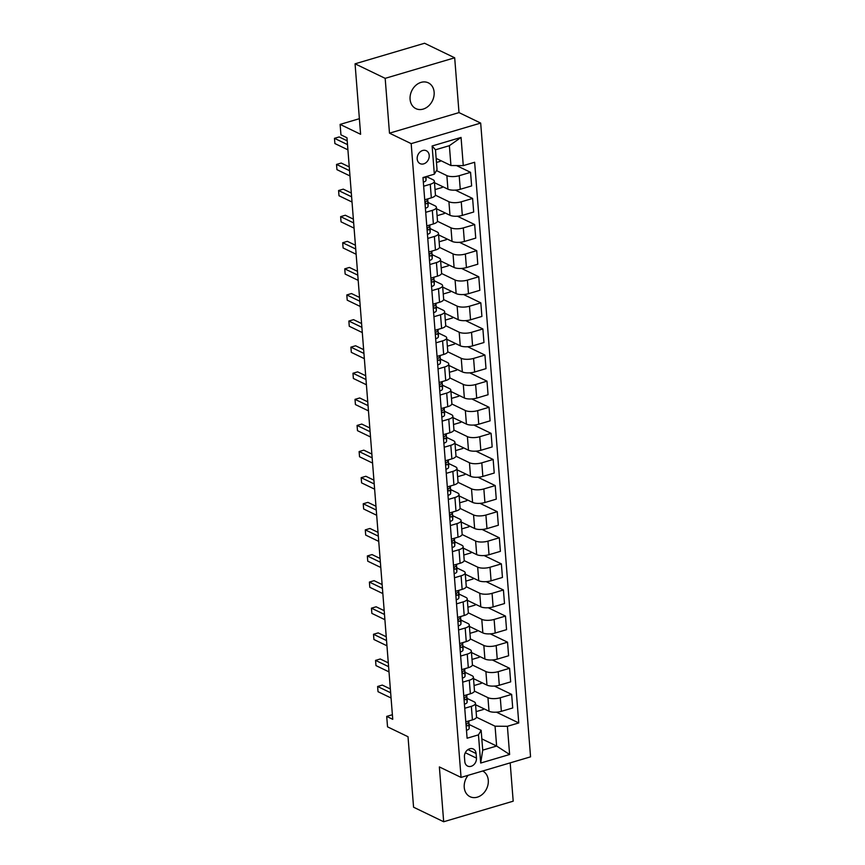 <?xml version="1.0" encoding="UTF-8"?>
<svg xmlns="http://www.w3.org/2000/svg" width="865" height="865" viewBox="0 0 865 865"><rect width="100%" height="100%" fill="white"/><g stroke="black" fill="none" stroke-linecap="round" stroke-linejoin="round"><path stroke-width="1.3" d="M410.086 99.291A14.327 11.483 115.8 0 0 415.881 108.633A14.327 11.483 115.8 0 0 428.499 106.038A14.327 11.483 115.8 0 0 434.133 92.187A14.327 11.483 115.8 0 0 428.337 82.845A14.327 11.483 115.8 0 0 415.719 85.44A14.327 11.483 115.8 0 0 410.086 99.291M468.149 775.299A14.327 11.483 115.8 0 0 464.235 787.355A14.327 11.483 115.8 0 0 470.03 796.697A14.327 11.483 115.8 0 0 482.648 794.102A14.327 11.483 115.8 0 0 488.282 780.241A14.327 11.483 115.8 0 0 482.692 771.007M417.19 158.955A7.158 5.741 115.8 0 0 420.087 163.626A7.158 5.741 115.8 0 0 426.391 162.328A7.158 5.741 115.8 0 0 429.213 155.397A7.158 5.741 115.8 0 0 426.304 150.726A7.158 5.741 115.8 0 0 420.001 152.024A7.158 5.741 115.8 0 0 417.19 158.955M454.687 57.793L424.564 43.25L355.061 63.815L385.174 78.347L389.488 133.167L411.178 143.633L480.68 123.079L459.001 112.601L454.687 57.793L385.174 78.347M411.178 143.633L461.056 777.408L530.559 756.843L480.68 123.079M461.056 777.408L439.366 766.931L443.68 821.75L513.194 801.185L510.177 762.876M443.68 821.75L413.567 807.207L408.021 736.731L387.531 726.849L386.709 716.404L392.742 719.312L346.962 137.751L340.94 134.843L340.118 124.398L360.608 134.291L355.061 63.815M476.453 758.108L476.085 753.512A6.942 5.558 115.8 0 0 473.285 748.993A6.942 5.558 115.8 0 0 467.165 750.247A6.942 5.558 115.8 0 0 464.44 756.962L464.808 761.546A6.942 5.558 115.8 0 0 467.608 766.076A6.942 5.558 115.8 0 0 473.717 764.811A6.942 5.558 115.8 0 0 476.453 758.108L465.305 752.723M507.398 726.297L509.615 754.496L480.68 763.049L478.464 734.861L481.156 730.309L482.724 750.15L496.629 746.041L495.061 726.2L507.398 726.297L518.762 722.945L474.636 162.263L463.272 165.626L450.935 165.518L449.378 145.677L435.473 149.796L437.03 169.626L434.338 174.179L432.122 145.99L461.056 137.427L463.272 165.626M434.338 174.179L422.974 177.541L467.1 738.223L478.464 734.861M359.375 118.7L340.118 124.398M392.375 714.728L386.709 716.404M481.837 738.894L496.629 746.041L509.615 754.496M481.156 730.309L469.273 724.567A17.116 6.023 -4.5 0 0 469.263 724.297A17.116 6.023 -4.5 0 0 469.23 724.059M423.655 186.224L430.262 184.267A8.953 3.146 -4.5 0 0 434.371 181.239A8.953 3.146 -4.5 0 0 432.965 179.715L426.369 176.536M425.71 212.325L432.316 210.368A8.953 3.146 -4.5 0 0 436.425 207.34A8.953 3.146 -4.5 0 0 435.019 205.816L428.186 202.518M427.764 238.426L434.371 236.469A8.953 3.146 -4.5 0 0 438.479 233.442A8.953 3.146 -4.5 0 0 437.074 231.917L430.24 228.62M429.818 264.528L436.425 262.571A8.953 3.146 -4.5 0 0 440.534 259.543A8.953 3.146 -4.5 0 0 439.128 258.019L432.295 254.721M431.873 290.629L438.479 288.672A8.953 3.146 -4.5 0 0 442.588 285.645A8.953 3.146 -4.5 0 0 441.182 284.12L434.349 280.822A17.116 6.023 -4.5 0 0 434.338 280.552A17.116 6.023 -4.5 0 0 434.317 280.325M433.927 316.731L440.534 314.774A8.953 3.146 -4.5 0 0 444.642 311.746A8.953 3.146 -4.5 0 0 443.237 310.232L436.403 306.934M435.982 342.832L442.588 340.875A8.953 3.146 -4.5 0 0 446.697 337.847A8.953 3.146 -4.5 0 0 445.291 336.334L438.458 333.036M438.036 368.933L444.642 366.987A8.953 3.146 -4.5 0 0 448.751 363.949A8.953 3.146 -4.5 0 0 447.346 362.435L440.512 359.137M440.09 395.035L446.697 393.088A8.953 3.146 -4.5 0 0 450.806 390.061A8.953 3.146 -4.5 0 0 449.4 388.536L442.566 385.239M442.145 421.147L448.751 419.19A8.953 3.146 -4.5 0 0 452.86 416.162A8.953 3.146 -4.5 0 0 451.454 414.638L444.621 411.34M444.199 447.248L450.806 445.291A8.953 3.146 -4.5 0 0 454.914 442.264A8.953 3.146 -4.5 0 0 453.509 440.739L446.675 437.441A17.116 6.023 -4.5 0 0 446.664 437.16A17.116 6.023 -4.5 0 0 446.632 436.933M446.254 473.35L452.86 471.393A8.953 3.146 -4.5 0 0 456.969 468.365A8.953 3.146 -4.5 0 0 455.563 466.841L448.73 463.543M448.308 499.451L454.914 497.494A8.953 3.146 -4.5 0 0 459.023 494.466A8.953 3.146 -4.5 0 0 457.617 492.942L450.784 489.644M450.362 525.552L456.969 523.595A8.953 3.146 -4.5 0 0 461.077 520.568A8.953 3.146 -4.5 0 0 459.672 519.043L452.838 515.745M452.417 551.654L459.023 549.697A8.953 3.146 -4.5 0 0 463.132 546.669A8.953 3.146 -4.5 0 0 461.726 545.155L454.893 541.847M454.471 577.755L461.077 575.798A8.953 3.146 -4.5 0 0 465.186 572.771A8.953 3.146 -4.5 0 0 463.781 571.257L456.947 567.959M456.525 603.857L463.132 601.899A8.953 3.146 -4.5 0 0 467.241 598.872A8.953 3.146 -4.5 0 0 465.835 597.358L459.001 594.06M458.58 629.958L465.186 628.012A8.953 3.146 -4.5 0 0 469.295 624.973A8.953 3.146 -4.5 0 0 467.879 623.46L461.056 620.162M460.634 656.059L467.241 654.113A8.953 3.146 -4.5 0 0 471.349 651.086A8.953 3.146 -4.5 0 0 469.933 649.561L463.11 646.263M462.689 682.171L469.295 680.214A8.953 3.146 -4.5 0 0 473.404 677.187A8.953 3.146 -4.5 0 0 471.987 675.662L465.165 672.365M464.743 708.273L471.349 706.316A8.953 3.146 -4.5 0 0 475.458 703.288A8.953 3.146 -4.5 0 0 474.042 701.764L467.219 698.466M476.496 717.236L495.061 726.2M475.566 704.737L489.017 711.225A8.953 3.146 -4.5 0 0 501.354 711.333L512.718 707.97L511.648 694.4L494.391 686.064M474.442 691.124L487.947 697.655A8.953 3.146 -4.5 0 0 500.284 697.752L511.648 694.4M473.512 678.636L486.963 685.123A8.953 3.146 -4.5 0 0 499.3 685.231L510.664 681.869L509.593 668.288L492.336 659.963M472.387 665.023L485.892 671.554A8.953 3.146 -4.5 0 0 498.229 671.651L509.593 668.288M471.457 652.524L484.908 659.022A8.953 3.146 -4.5 0 0 497.245 659.13L508.609 655.767L507.539 642.187L490.282 633.861M470.333 638.921L483.838 645.452A8.953 3.146 -4.5 0 0 496.175 645.549L507.539 642.187M469.403 626.422L482.854 632.921A8.953 3.146 -4.5 0 0 495.191 633.018L506.555 629.666L505.484 616.085L488.228 607.76M468.279 612.82L481.783 619.351A8.953 3.146 -4.5 0 0 494.12 619.448L505.484 616.085M467.349 600.321L480.799 606.819A8.953 3.146 -4.5 0 0 493.137 606.916L504.5 603.554L503.43 589.984L486.173 581.658M466.224 586.719L479.729 593.239A8.953 3.146 -4.5 0 0 492.066 593.347L503.43 589.984M465.294 574.219L478.745 580.718A8.953 3.146 -4.5 0 0 491.082 580.815L502.446 577.452L501.376 563.883L484.119 555.557M464.17 560.617L477.675 567.137A8.953 3.146 -4.5 0 0 490.012 567.245L501.376 563.883M463.24 548.118L476.691 554.616A8.953 3.146 -4.5 0 0 489.028 554.714L500.392 551.351L499.321 537.781L482.065 529.445M462.115 534.516L475.62 541.036A8.953 3.146 -4.5 0 0 487.957 541.144L499.321 537.781M461.186 522.017L474.636 528.504A8.953 3.146 -4.5 0 0 486.973 528.612L498.337 525.25L497.267 511.68L480.01 503.344M460.061 508.415L473.566 514.935A8.953 3.146 -4.5 0 0 485.903 515.043L497.267 511.68M459.131 495.915L472.582 502.403A8.953 3.146 -4.5 0 0 484.919 502.511L496.283 499.148L495.213 485.579L477.956 477.242M458.007 482.313L471.512 488.833A8.953 3.146 -4.5 0 0 483.849 488.941L495.213 485.579M457.077 469.814L470.528 476.301A8.953 3.146 -4.5 0 0 482.865 476.41L494.229 473.047L493.158 459.477L475.901 451.141M455.952 456.212L469.457 462.732A8.953 3.146 -4.5 0 0 481.794 462.84L493.158 459.477M455.022 443.713L468.473 450.2A8.953 3.146 -4.5 0 0 480.81 450.308L492.174 446.946L491.104 433.365L473.847 425.039M453.898 430.1L467.403 436.63A8.953 3.146 -4.5 0 0 479.74 436.728L491.104 433.365M452.968 417.611L466.419 424.099A8.953 3.146 -4.5 0 0 478.756 424.207L490.12 420.844L489.049 407.264L471.793 398.938M451.844 403.998L465.348 410.529A8.953 3.146 -4.5 0 0 477.685 410.626L489.049 407.264M450.914 391.499L464.364 397.997A8.953 3.146 -4.5 0 0 476.702 398.105L488.065 394.743L486.995 381.162L469.738 372.837M449.789 377.897L463.294 384.428A8.953 3.146 -4.5 0 0 475.631 384.525L486.995 381.162M448.859 365.398L462.31 371.896A8.953 3.146 -4.5 0 0 474.647 371.993L486.011 368.641L484.941 355.061L467.684 346.735M447.735 351.796L461.24 358.315A8.953 3.146 -4.5 0 0 473.577 358.424L484.941 355.061M446.805 339.296L460.256 345.795A8.953 3.146 -4.5 0 0 472.593 345.892L483.957 342.529L482.886 328.96L465.63 320.634M445.68 325.694L459.185 332.214A8.953 3.146 -4.5 0 0 471.522 332.322L482.886 328.96M444.751 313.195L458.201 319.693A8.953 3.146 -4.5 0 0 470.538 319.791L481.902 316.428L480.832 302.858L463.575 294.532M443.626 299.593L457.131 306.113A8.953 3.146 -4.5 0 0 469.468 306.221L480.832 302.858M442.696 287.094L456.147 293.592A8.953 3.146 -4.5 0 0 468.484 293.689L479.848 290.326L478.778 276.757L461.521 268.42M441.572 273.491L455.077 280.011A8.953 3.146 -4.5 0 0 467.414 280.119L478.778 276.757M440.642 260.992L454.093 267.48A8.953 3.146 -4.5 0 0 466.43 267.588L477.794 264.225L476.723 250.655L459.466 242.319M439.517 247.39L453.022 253.91A8.953 3.146 -4.5 0 0 465.359 254.018L476.723 250.655M438.587 234.891L452.038 241.378A8.953 3.146 -4.5 0 0 464.375 241.486L475.739 238.124L474.669 224.554L457.412 216.218M437.463 221.289L450.968 227.809A8.953 3.146 -4.5 0 0 463.305 227.917L474.669 224.554M436.533 208.789L449.984 215.277A8.953 3.146 -4.5 0 0 462.321 215.385L473.685 212.022L472.614 198.453L455.358 190.116M435.409 195.187L448.913 201.707A8.953 3.146 -4.5 0 0 461.25 201.804L472.614 198.453M434.479 182.688L447.929 189.176A8.953 3.146 -4.5 0 0 460.267 189.284L471.63 185.921L470.56 172.34L456.515 165.561M436.468 170.589L446.859 175.606A8.953 3.146 -4.5 0 0 459.196 175.703L470.56 172.34M436.144 158.381L450.935 165.518M465.813 721.843L472.42 719.885A8.953 3.146 -4.5 0 0 476.529 716.858L475.458 703.288M518.762 722.945L496.445 712.165M483.265 708.446L483.34 709.495L476.118 711.635M463.759 695.741L470.365 693.784A8.953 3.146 -4.5 0 0 474.474 690.757L473.404 677.187M481.21 682.344L481.286 683.393L474.063 685.534M479.156 656.243L479.232 657.292L472.009 659.433M461.705 669.64L468.311 667.683A8.953 3.146 -4.5 0 0 472.42 664.655L471.349 651.086M477.102 630.142L477.177 631.191L469.954 633.331M459.65 643.538L466.257 641.581A8.953 3.146 -4.5 0 0 470.365 638.554L469.295 624.973M475.047 604.04L475.123 605.089L467.9 607.23M457.596 617.437L464.202 615.48A8.953 3.146 -4.5 0 0 468.311 612.452L467.241 598.872M472.993 577.939L473.068 578.988L465.846 581.129M455.541 591.325L462.148 589.379A8.953 3.146 -4.5 0 0 466.257 586.351L465.186 572.771M470.938 551.838L471.014 552.886L463.791 555.016M453.487 565.223L460.094 563.277A8.953 3.146 -4.5 0 0 464.202 560.239L463.132 546.669M468.884 525.725L468.96 526.785L461.737 528.915M451.433 539.122L458.039 537.165A8.953 3.146 -4.5 0 0 462.148 534.138L461.077 520.568M466.83 499.624L466.905 500.673L459.683 502.814M449.378 513.021L455.985 511.064A8.953 3.146 -4.5 0 0 460.094 508.036L459.023 494.466M464.775 473.523L464.851 474.571L457.628 476.712M447.324 486.919L453.93 484.962A8.953 3.146 -4.5 0 0 458.039 481.935L456.969 468.365M462.721 447.421L462.797 448.47L455.574 450.611M445.27 460.818L451.876 458.861A8.953 3.146 -4.5 0 0 455.985 455.833L454.914 442.264M460.667 421.32L460.742 422.369L453.519 424.51M443.215 434.717L449.822 432.76A8.953 3.146 -4.5 0 0 453.93 429.732L452.86 416.162M458.612 395.219L458.699 396.267L451.465 398.408M441.161 408.615L447.767 406.658A8.953 3.146 -4.5 0 0 451.876 403.631L450.806 390.061M456.558 369.117L456.644 370.166L449.411 372.307M439.106 382.514L445.713 380.557A8.953 3.146 -4.5 0 0 449.822 377.529L448.751 363.949M454.503 343.016L454.59 344.065L447.356 346.205M437.052 356.412L443.659 354.455A8.953 3.146 -4.5 0 0 447.767 351.428L446.697 337.847M452.449 316.914L452.536 317.963L445.302 320.104M434.998 330.3L441.604 328.354A8.953 3.146 -4.5 0 0 445.713 325.327L444.642 311.746M450.395 290.813L450.481 291.862L443.248 293.992M432.943 304.199L439.55 302.253A8.953 3.146 -4.5 0 0 443.659 299.214L442.588 285.645M448.34 264.701L448.427 265.76L441.193 267.89M430.889 278.098L437.495 276.14A8.953 3.146 -4.5 0 0 441.604 273.113L440.534 259.543M446.286 238.599L446.372 239.648L439.139 241.789M428.835 251.996L435.441 250.039A8.953 3.146 -4.5 0 0 439.55 247.012L438.479 233.442M444.232 212.498L444.318 213.547L437.085 215.688M426.78 225.895L433.387 223.938A8.953 3.146 -4.5 0 0 437.495 220.91L436.425 207.34M442.177 186.397L442.264 187.446L435.03 189.586M424.726 199.793L431.332 197.836A8.953 3.146 -4.5 0 0 435.441 194.809L434.371 181.239M440.123 160.295L440.209 161.344L436.468 162.447M482.724 750.15L480.68 763.049M432.122 145.99L435.473 149.796M461.056 137.427L449.378 145.677M389.488 133.167L459.001 112.601M466.43 730.265L466.527 730.287A5.925 2.087 -4.5 0 0 469.154 728.384L469.263 724.297M390.353 688.973L382.308 685.091L377.616 686.475L390.645 692.779M378.027 691.697L377.616 686.475L378.027 691.697L391.056 697.99M468.679 720.999L468.646 721.918A5.925 2.087 175.5 0 1 467.284 723.324C466.094 724.686 466.159 725.519 467.478 725.832A5.925 2.087 -4.5 0 0 468.841 724.416L468.949 720.913M464.375 704.164L464.473 704.186A5.925 2.087 -4.5 0 0 467.1 702.283L467.219 698.423A17.116 6.023 -4.5 0 0 467.208 698.185A17.116 6.023 -4.5 0 0 467.176 697.958M388.299 662.871L380.254 658.989L375.561 660.373L388.59 666.666M375.972 665.596L375.561 660.373L375.972 665.596L389.001 671.889M466.624 694.898L466.592 695.817A5.925 2.087 175.5 0 1 465.229 697.222C464.04 698.585 464.105 699.417 465.424 699.731A5.925 2.087 -4.5 0 0 466.786 698.315L466.895 694.811M462.321 678.063L462.418 678.084A5.925 2.087 -4.5 0 0 465.046 676.181L465.165 672.321A17.116 6.023 -4.5 0 0 465.154 672.083A17.116 6.023 -4.5 0 0 465.121 671.856M386.244 636.77L378.2 632.888L373.507 634.272L386.536 640.565M373.918 639.495L373.507 634.272L373.918 639.495L386.947 645.787M464.57 668.786L464.537 669.705A5.925 2.087 175.5 0 1 463.175 671.121C461.986 672.473 462.051 673.316 463.37 673.63A5.925 2.087 -4.5 0 0 464.732 672.213L464.84 668.71M460.267 651.951L460.364 651.983A5.925 2.087 -4.5 0 0 462.991 650.08L463.11 646.209A17.116 6.023 -4.5 0 0 463.099 645.982A17.116 6.023 -4.5 0 0 463.067 645.755M384.19 610.668L376.145 606.787L371.453 608.171L384.482 614.464M371.864 613.393L371.453 608.171L371.864 613.393L384.893 619.686M462.516 642.684L462.483 643.603A5.925 2.087 175.5 0 1 461.121 645.02C459.931 646.371 459.996 647.215 461.315 647.528A5.925 2.087 -4.5 0 0 462.678 646.112L462.786 642.609M458.212 625.849L458.309 625.882A5.925 2.087 -4.5 0 0 460.937 623.979L461.056 620.108A17.116 6.023 -4.5 0 0 461.045 619.881A17.116 6.023 -4.5 0 0 461.013 619.654M382.135 584.567L374.091 580.674L369.398 582.069L382.427 588.362M369.809 587.292L369.398 582.069L369.809 587.292L382.838 593.585M460.461 616.583L460.429 617.502A5.925 2.087 175.5 0 1 459.066 618.918C457.877 620.27 457.942 621.102 459.261 621.416A5.925 2.087 -4.5 0 0 460.623 620.01L460.731 616.507M456.158 599.748L456.255 599.769A5.925 2.087 -4.5 0 0 458.882 597.877L459.001 594.006A17.116 6.023 -4.5 0 0 458.991 593.779A17.116 6.023 -4.5 0 0 458.958 593.552M380.081 558.455L372.036 554.573L367.344 555.968L380.373 562.261M367.755 561.19L367.344 555.968L367.755 561.19L380.784 567.483M458.407 590.481L458.374 591.401A5.925 2.087 175.5 0 1 457.012 592.817C455.823 594.168 455.887 595.001 457.207 595.315A5.925 2.087 -4.5 0 0 458.569 593.909L458.677 590.406M454.103 573.646L454.201 573.668A5.925 2.087 -4.5 0 0 456.828 571.776L456.947 567.905A17.116 6.023 -4.5 0 0 456.936 567.678A17.116 6.023 -4.5 0 0 456.904 567.451M378.027 532.353L369.982 528.472L365.289 529.867L378.319 536.159M365.7 535.089L365.289 529.867L365.7 535.089L378.729 541.382M456.352 564.38L456.32 565.299A5.925 2.087 175.5 0 1 454.958 566.705C453.768 568.067 453.833 568.9 455.152 569.213A5.925 2.087 -4.5 0 0 456.515 567.808L456.623 564.304M452.049 547.545L452.146 547.567A5.925 2.087 -4.5 0 0 454.774 545.674L454.893 541.804A17.116 6.023 -4.5 0 0 454.882 541.577A17.116 6.023 -4.5 0 0 454.849 541.349M375.972 506.252L367.928 502.37L363.235 503.765L376.264 510.058M363.646 508.977L363.235 503.765L363.646 508.977L376.675 515.281M454.298 538.279L454.266 539.198A5.925 2.087 175.5 0 1 452.903 540.603C451.714 541.966 451.779 542.798 453.098 543.112A5.925 2.087 -4.5 0 0 454.46 541.706L454.568 538.192M449.995 521.444L450.092 521.465A5.925 2.087 -4.5 0 0 452.719 519.562L452.838 515.702A17.116 6.023 -4.5 0 0 452.828 515.475A17.116 6.023 -4.5 0 0 452.795 515.248M373.918 480.151L365.873 476.269L361.181 477.664L374.21 483.957M361.592 482.875L361.181 477.664L361.592 482.875L374.621 489.179M452.244 512.177L452.211 513.096A5.925 2.087 175.5 0 1 450.849 514.502C449.659 515.864 449.724 516.697 451.043 517.011A5.925 2.087 -4.5 0 0 452.406 515.605L452.514 512.091M447.94 495.342L448.038 495.364A5.925 2.087 -4.5 0 0 450.665 493.461L450.784 489.601A17.116 6.023 -4.5 0 0 450.773 489.374A17.116 6.023 -4.5 0 0 450.741 489.147M371.864 454.049L363.819 450.168L359.126 451.552L372.155 457.855M359.537 456.774L359.126 451.552L359.537 456.774L372.566 463.067M450.189 486.076L450.157 486.995A5.925 2.087 175.5 0 1 448.794 488.401C447.605 489.763 447.67 490.596 448.989 490.909A5.925 2.087 -4.5 0 0 450.351 489.493L450.46 485.989M445.886 469.241L445.983 469.263A5.925 2.087 -4.5 0 0 448.611 467.36L448.73 463.499A17.116 6.023 -4.5 0 0 448.719 463.262A17.116 6.023 -4.5 0 0 448.686 463.035M369.809 427.948L361.765 424.066L357.072 425.45L370.101 431.743M357.483 430.673L357.072 425.45L357.483 430.673L370.512 436.966M448.135 459.975L448.102 460.894A5.925 2.087 175.5 0 1 446.74 462.299C445.551 463.662 445.616 464.494 446.935 464.808A5.925 2.087 -4.5 0 0 448.297 463.391L448.405 459.888M443.832 443.139L443.929 443.161A5.925 2.087 -4.5 0 0 446.556 441.258L446.664 437.16M367.755 401.847L359.71 397.965L355.018 399.349L368.047 405.642M355.429 404.571L355.018 399.349L355.429 404.571L368.458 410.864M446.081 433.873L446.048 434.781A5.925 2.087 175.5 0 1 444.686 436.198C443.496 437.56 443.561 438.393 444.88 438.706A5.925 2.087 -4.5 0 0 446.243 437.29L446.351 433.787M441.777 417.027L441.874 417.06A5.925 2.087 -4.5 0 0 444.502 415.157L444.621 411.297A17.116 6.023 -4.5 0 0 444.61 411.059A17.116 6.023 -4.5 0 0 444.578 410.832M365.7 375.745L357.656 371.864L352.963 373.248L365.992 379.54M353.374 378.47L352.963 373.248L353.374 378.47L366.403 384.763M444.026 407.761L443.994 408.68A5.925 2.087 175.5 0 1 442.631 410.096C441.442 411.448 441.507 412.291 442.826 412.605A5.925 2.087 -4.5 0 0 444.188 411.189L444.296 407.685M439.723 390.926L439.82 390.958A5.925 2.087 -4.5 0 0 442.447 389.055L442.566 385.185A17.116 6.023 -4.5 0 0 442.556 384.957A17.116 6.023 -4.5 0 0 442.523 384.73M363.646 349.644L355.601 345.762L350.909 347.146L363.938 353.439M351.32 352.369L350.909 347.146L351.32 352.369L364.349 358.661M441.972 381.66L441.939 382.579A5.925 2.087 175.5 0 1 440.577 383.995C439.388 385.347 439.452 386.19 440.772 386.504A5.925 2.087 -4.5 0 0 442.134 385.087L442.242 381.584M437.668 364.825L437.766 364.857A5.925 2.087 -4.5 0 0 440.393 362.954L440.512 359.083A17.116 6.023 -4.5 0 0 440.501 358.856A17.116 6.023 -4.5 0 0 440.469 358.629M361.592 323.542L353.547 319.65L348.854 321.045L361.884 327.338M349.265 326.267L348.854 321.045L349.265 326.267L362.294 332.56M439.917 355.558L439.885 356.477A5.925 2.087 175.5 0 1 438.523 357.894C437.333 359.245 437.398 360.078 438.717 360.391A5.925 2.087 -4.5 0 0 440.08 358.986L440.188 355.483M435.614 338.723L435.711 338.745A5.925 2.087 -4.5 0 0 438.339 336.853L438.458 332.982A17.116 6.023 -4.5 0 0 438.447 332.755A17.116 6.023 -4.5 0 0 438.414 332.528M359.537 297.43L351.493 293.549L346.8 294.943L359.829 301.236M347.211 300.166L346.8 294.943L347.211 300.166L360.24 306.459M437.863 329.457L437.831 330.376A5.925 2.087 175.5 0 1 436.468 331.792C435.279 333.144 435.344 333.976 436.663 334.29A5.925 2.087 -4.5 0 0 438.025 332.884L438.133 329.381M433.56 312.622L433.657 312.643A5.925 2.087 -4.5 0 0 436.284 310.751L436.403 306.88A17.116 6.023 -4.5 0 0 436.393 306.653A17.116 6.023 -4.5 0 0 436.371 306.426M357.483 271.329L349.438 267.447L344.746 268.842L357.775 275.135M345.157 274.064L344.746 268.842L345.157 274.064L358.186 280.357M435.809 303.356L435.776 304.275A5.925 2.087 175.5 0 1 434.414 305.68C433.224 307.043 433.289 307.875 434.608 308.189A5.925 2.087 -4.5 0 0 435.971 306.783L436.079 303.28M431.505 286.52L431.603 286.542A5.925 2.087 -4.5 0 0 434.23 284.65L434.338 280.552M355.429 245.228L347.384 241.346L342.691 242.741L355.731 249.034M343.102 247.952L342.691 242.741L343.102 247.952L356.142 254.256M433.754 277.254L433.722 278.173A5.925 2.087 175.5 0 1 432.359 279.579C431.17 280.941 431.235 281.774 432.554 282.087A5.925 2.087 -4.5 0 0 433.916 280.682L434.025 277.168M429.451 260.419L429.548 260.441A5.925 2.087 -4.5 0 0 432.176 258.538L432.295 254.678A17.116 6.023 -4.5 0 0 432.284 254.451A17.116 6.023 -4.5 0 0 432.262 254.224M353.374 219.126L345.33 215.244L340.637 216.639L353.677 222.932M341.048 221.851L340.637 216.639L341.048 221.851L354.088 228.144M431.7 251.153L431.667 252.072A5.925 2.087 175.5 0 1 430.305 253.477C429.116 254.84 429.181 255.672 430.5 255.986A5.925 2.087 -4.5 0 0 431.862 254.58L431.97 251.066M427.397 234.318L427.494 234.339A5.925 2.087 -4.5 0 0 430.121 232.436L430.24 228.576A17.116 6.023 -4.5 0 0 430.229 228.349A17.116 6.023 -4.5 0 0 430.208 228.122M351.32 193.025L343.275 189.143L338.583 190.527L351.623 196.831M338.993 195.75L338.583 190.527L338.993 195.75L352.033 202.042M429.646 225.051L429.613 225.97A5.925 2.087 175.5 0 1 428.251 227.376C427.061 228.738 427.126 229.571 428.445 229.885A5.925 2.087 -4.5 0 0 429.808 228.468L429.916 224.965M425.342 208.216L425.439 208.238A5.925 2.087 -4.5 0 0 428.067 206.335L428.186 202.475A17.116 6.023 -4.5 0 0 428.175 202.237A17.116 6.023 -4.5 0 0 428.153 202.01M349.265 166.923L341.221 163.042L336.528 164.426L349.568 170.719M336.939 169.648L336.528 164.426L336.939 169.648L349.979 175.941M427.591 198.95L427.559 199.869A5.925 2.087 175.5 0 1 426.196 201.275C425.007 202.637 425.072 203.47 426.391 203.783A5.925 2.087 -4.5 0 0 427.753 202.367L427.861 198.863M423.288 182.115L423.385 182.137A5.925 2.087 -4.5 0 0 426.013 180.234L426.121 176.611M347.211 140.822L339.167 136.94L334.474 138.324L347.514 144.617M334.885 143.547L334.474 138.324L334.885 143.547L347.925 149.84M423.439 177.401L424.337 177.682A5.925 2.087 -4.5 0 0 425.515 176.784M487.947 697.655L489.017 711.225M485.892 671.554L486.963 685.123M483.838 645.452L484.908 659.022M481.783 619.351L482.854 632.921M479.729 593.239L480.799 606.819M477.675 567.137L478.745 580.718M475.62 541.036L476.691 554.616M473.566 514.935L474.636 528.504M471.512 488.833L472.582 502.403M469.457 462.732L470.528 476.301M467.403 436.63L468.473 450.2M465.348 410.529L466.419 424.099M463.294 384.428L464.364 397.997M461.24 358.315L462.31 371.896M459.185 332.214L460.256 345.795M457.131 306.113L458.201 319.693M455.077 280.011L456.147 293.592M453.022 253.91L454.093 267.48M450.968 227.809L452.038 241.378M448.913 201.707L449.984 215.277M446.859 175.606L447.929 189.176M500.284 697.752L501.354 711.333M471.349 706.316L472.42 719.885M469.295 680.214L470.365 693.784M498.229 671.651L499.3 685.231M467.241 654.113L468.311 667.683M496.175 645.549L497.245 659.13M465.186 628.012L466.257 641.581M494.12 619.448L495.191 633.018M463.132 601.899L464.202 615.48M492.066 593.347L493.137 606.916M461.077 575.798L462.148 589.379M490.012 567.245L491.082 580.815M459.023 549.697L460.094 563.277M487.957 541.144L489.028 554.714M456.969 523.595L458.039 537.165M485.903 515.043L486.973 528.612M454.914 497.494L455.985 511.064M483.849 488.941L484.919 502.511M452.86 471.393L453.93 484.962M481.794 462.84L482.865 476.41M450.806 445.291L451.876 458.861M479.74 436.728L480.81 450.308M448.751 419.19L449.822 432.76M477.685 410.626L478.756 424.207M446.697 393.088L447.767 406.658M475.631 384.525L476.702 398.105M444.642 366.987L445.713 380.557M473.577 358.424L474.647 371.993M442.588 340.875L443.659 354.455M471.522 332.322L472.593 345.892M440.534 314.774L441.604 328.354M469.468 306.221L470.538 319.791M438.479 288.672L439.55 302.253M467.414 280.119L468.484 293.689M436.425 262.571L437.495 276.14M465.359 254.018L466.43 267.588M434.371 236.469L435.441 250.039M463.305 227.917L464.375 241.486M432.316 210.368L433.387 223.938M461.25 201.804L462.321 215.385M430.262 184.267L431.332 197.836M459.196 175.703L460.267 189.284M467.987 749.598L476.085 753.512M468.841 724.416L469.154 728.384M468.581 721.021L468.646 721.918M466.786 698.315L467.1 702.283M466.527 694.919L466.592 695.817M464.732 672.213L465.046 676.181M464.473 668.818L464.537 669.705M462.678 646.112L462.991 650.08M462.418 642.717L462.483 643.603M460.623 620.01L460.937 623.979M460.364 616.615L460.429 617.502M458.71 590.395L459.001 594.006M458.569 593.909L458.882 597.877M458.309 590.514L458.374 591.401M456.515 567.808L456.828 571.776M456.255 564.413L456.32 565.299M454.46 541.706L454.774 545.674M454.201 538.311L454.266 539.198M452.406 515.605L452.719 519.562M452.146 512.199L452.211 513.096M450.351 489.493L450.665 493.461M450.092 486.098L450.157 486.995M448.297 463.391L448.611 467.36M448.038 459.996L448.102 460.894M446.243 437.29L446.556 441.258M445.983 433.895L446.048 434.781M444.188 411.189L444.502 415.157M443.929 407.793L443.994 408.68M442.134 385.087L442.447 389.055M441.874 381.692L441.939 382.579M440.08 358.986L440.393 362.954M439.82 355.591L439.885 356.477M438.025 332.884L438.339 336.853M437.766 329.489L437.831 330.376M435.971 306.783L436.284 310.751M435.711 303.388L435.776 304.275M433.916 280.682L434.23 284.65M433.657 277.287L433.722 278.173M431.862 254.58L432.176 258.538M431.603 251.174L431.667 252.072M429.808 228.468L430.121 232.436M429.548 225.073L429.613 225.97M427.753 202.367L428.067 206.335M427.494 198.972L427.559 199.869M425.742 176.72L426.013 180.234M423.645 177.347L424.337 177.682M458.991 593.779L458.731 590.384"/></g></svg>
